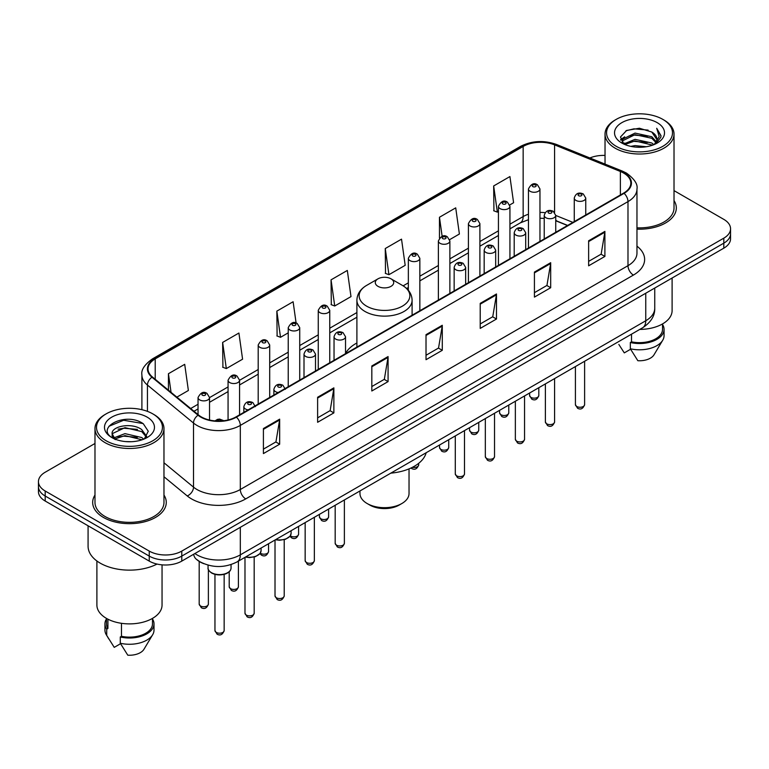 <?xml version="1.0" encoding="UTF-8"?>
<svg xmlns="http://www.w3.org/2000/svg" width="769" height="769" viewBox="0 0 769 769"><rect width="100%" height="100%" fill="white"/><g stroke="black" fill="none" stroke-linecap="round" stroke-linejoin="round"><path stroke-width="1.15" d="M356.903 342.984A40.632 23.454 0 0 0 345.531 353.567M567.484 225.509L555.737 220.761M203.852 563.696A22.993 13.275 180 0 1 197.373 560.111L196.326 559.236A15.332 10.257 129.5 0 1 193.653 554.257M94.981 443.482L45.188 472.233A22.993 13.275 0 0 0 38.45 481.625L38.45 491.631A22.993 13.275 0 0 0 45.188 501.023L149.253 561.11A22.993 13.275 0 0 0 181.782 561.11L723.812 248.166A22.993 13.275 0 0 0 730.55 238.775L730.55 233.766A22.993 13.275 0 0 1 723.812 243.158A22.993 13.275 0 0 0 730.55 233.766L730.55 228.768A22.993 13.275 0 0 0 723.812 219.376L674.019 190.625M38.45 481.625A22.993 13.275 0 0 0 45.188 491.007L149.253 551.094A22.993 13.275 0 0 0 181.782 551.094L181.782 556.102L723.812 243.158L181.782 556.102A22.993 13.275 0 0 1 149.253 556.102A22.993 13.275 0 0 0 181.782 556.102L181.782 561.11M45.188 491.007L45.188 496.015L149.253 556.102L45.188 496.015A22.993 13.275 0 0 1 38.45 486.623A22.993 13.275 0 0 0 45.188 496.015L45.188 501.023M94.981 495.044A36.797 21.244 0 0 0 92.674 502.436A36.797 21.244 0 0 0 103.45 517.45A36.797 21.244 0 0 0 143.553 522.055A36.797 21.244 0 0 0 166.267 502.436A36.797 21.244 0 0 0 163.97 495.044A36.797 21.244 0 0 1 166.267 502.436A36.797 21.244 0 0 1 143.553 522.055A36.797 21.244 0 0 1 103.45 517.45A36.797 21.244 0 0 1 92.674 502.436A36.797 21.244 0 0 1 94.981 495.044M623.649 173.063A24.531 14.159 180 0 1 630.83 183.07A24.531 14.159 180 0 1 623.649 193.086L235.987 416.904A24.531 14.159 180 0 1 198.546 415.01L152.473 377.021A24.531 14.159 180 0 1 148.032 368.899A24.531 14.159 180 0 1 155.213 358.883L523.151 146.456A24.531 14.159 180 0 1 554.574 144.87L620.372 171.468A24.531 14.159 180 0 1 623.649 173.063M624.082 172.814A25.146 14.515 0 0 0 620.727 171.179L554.92 144.582A25.146 14.515 0 0 0 522.718 146.206L154.78 358.633A25.146 14.515 0 0 0 151.964 377.223L198.037 415.212A25.146 14.515 0 0 0 236.419 417.154L624.082 193.336A25.146 14.515 0 0 0 624.082 172.814M263.411 428.544L263.411 453.585L279.666 444.194L279.666 419.153L263.411 428.544M263.411 449.144L275.936 441.906L279.608 419.989A6.133 3.537 -120 0 0 279.666 419.153M275.821 441.973L279.666 444.194M317.616 397.256L317.616 422.287L333.871 412.895L333.871 387.864L317.616 397.256M317.616 417.846L330.141 410.617L333.804 388.691A6.133 3.537 -120 0 0 333.871 387.864M330.026 410.675L333.871 412.895M371.821 365.957L371.821 390.988L388.076 381.607L388.076 356.566L371.821 365.957M371.821 386.547L384.337 379.319L388.009 357.402A6.133 3.537 -120 0 0 388.076 356.566M384.231 379.386L388.076 381.607M588.631 240.784L588.631 265.814L604.895 256.433L604.895 231.392L588.631 240.784M588.631 261.373L601.156 254.145L604.828 232.228A6.133 3.537 -120 0 0 604.895 231.392M601.041 254.203L604.895 256.433M534.426 272.072L534.426 297.113L550.691 287.721L550.691 262.69L534.426 272.072M534.426 292.672L546.951 285.434L550.623 263.517A6.133 3.537 -120 0 0 550.691 262.69M546.846 285.501L550.691 287.721M480.221 303.371L480.221 328.401L496.486 319.02L496.486 293.979L480.221 303.371M480.221 323.96L492.746 316.732L496.418 294.815A6.133 3.537 -120 0 0 496.486 293.979M492.641 316.799L496.486 319.02M426.016 334.659L426.016 359.7L442.281 350.308L442.281 325.277L426.016 334.659M426.016 355.259L438.541 348.03L442.213 326.104A6.133 3.537 -120 0 0 442.281 325.277M438.436 348.088L442.281 350.308M636.963 229.143A36.797 21.244 0 0 0 676.326 207.957A36.797 21.244 0 0 0 674.019 200.565A36.797 21.244 0 0 1 676.326 207.957A36.797 21.244 0 0 1 636.963 229.143M181.782 551.094L723.812 238.15A22.993 13.275 0 0 0 730.55 228.768M605.03 155.434A22.993 13.275 0 0 0 589.89 157.972M222.645 342.426L226.317 368.582L242.581 359.19L238.909 333.035L222.645 342.426L222.914 367.313M176.86 397.14L188.376 390.489L184.704 364.333L168.44 373.715L168.44 390.191M385.259 248.541L388.931 274.696L405.186 265.315L401.524 239.149L385.259 248.541L385.519 273.428M449.673 239.63L459.391 234.016L455.719 207.861L439.464 217.252L439.464 238.025M509.732 204.958L513.596 202.728L509.924 176.562L493.669 185.954L493.929 210.841M296.103 323.038L293.114 301.746L276.85 311.128L277.109 336.015M331.055 279.839L334.726 305.995L350.991 296.603L347.319 270.448L331.055 279.839L331.314 304.716M334.726 305.995L331.055 304.62M388.931 274.696L385.259 273.331M439.464 217.252L442.137 236.314M493.669 185.954L497.341 212.109L498.437 211.475M497.341 212.109L493.669 210.744M276.85 311.128L280.522 337.293L288.231 332.842M280.522 337.293L276.85 335.918M226.317 368.582L222.645 367.207M168.44 373.715L171.054 392.353M616.219 146.302A32.961 19.033 0 0 0 662.84 146.302A32.961 19.033 0 0 0 662.84 119.387L663.916 120.012A34.499 19.917 0 0 1 674.019 134.094A34.499 19.917 0 0 1 652.727 152.502A34.499 19.917 0 0 1 615.133 148.177A34.499 19.917 0 0 1 605.03 134.094A34.499 19.917 0 0 1 615.133 120.012L616.219 119.387A32.961 19.033 0 0 0 616.219 146.302M636.963 227.816A34.499 19.917 0 0 0 674.019 207.957L674.019 134.094M639.779 329.411A32.577 18.812 0 0 0 672.106 310.599L672.106 278.022M630.811 146.37L635.04 145.61L646.306 146.735M635.761 147.11L641.288 147.244M623.765 143.976L635.04 139.352L651.785 142.986L653.9 144.649M624.832 144.524L635.04 140.919L652.621 145.139M622.361 142.688L622.794 139.122L635.04 133.095L651.785 136.728L656.255 141.707M622.265 142.246L622.794 140.689L635.04 134.662L651.785 138.285L655.861 142.457M653.996 144.61A17.331 10.007 0 0 0 656.861 139.102A17.331 10.007 0 0 0 651.785 132.028L656.841 139.477M657.197 122.646A24.992 14.428 0 0 0 621.852 122.646A24.992 14.428 0 0 0 621.852 143.053A24.992 14.428 0 0 0 657.197 143.053A24.992 14.428 0 0 0 657.197 122.646M651.785 132.028L639.433 128.24L626.639 130.442L620.468 136.997L623.967 144.139M655.688 143.861L660.84 137.267L661.004 135.719L656.707 128.279L659.216 136.603L654.265 144.505M618.834 344.425L624.293 352.884L630.609 349.232M631.522 334.179L631.522 341.821A22.993 13.275 0 0 0 662.522 329.372L662.522 323.922M663.916 120.012L662.84 119.387A32.961 19.033 0 0 0 616.219 119.387M631.522 341.821L630.34 342.503L630.34 348.77L637.837 360.709A15.332 8.853 0 0 0 654.015 354.797L662.715 340.254A24.531 14.159 0 0 0 664.06 335.64L664.06 329.372A24.531 14.159 0 0 0 662.522 324.451M630.34 348.77A24.531 14.159 0 0 0 662.715 340.254M630.34 342.503A24.531 14.159 0 0 0 664.06 329.372M656.707 128.279L660.994 136.017M625.937 130.778L633.973 128.827L648.094 130.105M620.775 140.208L623.246 138.372M628.792 136.065L633.973 135.084L647.575 136.209M628.792 142.323L633.973 141.342L647.575 142.467M620.583 139.612L624.697 136.815M623.448 143.726L624.697 143.072M369.87 505.089L367.159 503.532L369.86 505.089A20.696 11.948 0 0 0 369.87 505.089A20.696 11.948 0 0 0 399.14 505.089L401.841 503.532A24.531 14.159 0 0 0 409.031 493.515L409.031 468.869M359.969 490.958L359.969 493.515A24.531 14.159 0 0 0 367.159 503.532A24.531 14.159 0 0 0 401.841 503.532M377.992 286.347A9.199 5.306 0 0 0 391.008 286.347A9.199 5.306 0 0 0 391.008 278.83L402.427 285.424A25.348 14.64 0 0 1 402.427 306.129A25.348 14.64 0 0 1 366.573 306.129A25.348 14.64 0 0 1 366.573 285.424C360.334 289.134 357.104 294.056 356.903 300.198A27.597 15.928 0 0 0 364.987 311.464A27.597 15.928 0 0 0 395.064 314.925A27.597 15.928 0 0 0 412.097 300.198C411.896 294.056 408.666 289.134 402.427 285.424L391.008 278.83A9.199 5.306 0 0 0 377.992 278.83A9.199 5.306 0 0 0 377.992 286.347M390.825 473.146A42.16 24.339 0 0 0 426.18 452.73M106.16 440.781A32.961 19.033 0 0 0 152.781 440.781A32.961 19.033 0 0 0 152.781 413.866L153.867 414.491A34.499 19.917 0 0 1 163.97 428.573A34.499 19.917 0 0 1 142.669 446.972A34.499 19.917 0 0 1 105.084 442.656A34.499 19.917 0 0 1 94.981 428.573A34.499 19.917 0 0 1 105.084 414.491L106.16 413.866A32.961 19.033 0 0 0 106.16 440.781M94.981 428.573L94.981 502.436A34.499 19.917 0 0 0 105.084 516.518A34.499 19.917 0 0 0 142.669 520.834A34.499 19.917 0 0 0 163.97 502.436L163.97 428.573M88.079 525.785L88.079 546.24A41.391 23.897 0 0 0 100.201 563.139A41.391 23.897 0 0 0 157.049 564.062M96.894 560.986L96.894 605.078A32.577 18.812 0 0 0 106.439 618.382A32.577 18.812 0 0 0 141.938 622.457A32.577 18.812 0 0 0 162.048 605.078L162.048 564.85M125.289 441.55L131.124 441.723M113.822 437.888L124.991 433.629L141.727 437.542L143.755 439.166M114.85 438.955L124.991 435.61L142.092 439.781M112.139 433.687L115.014 439.089M112.178 434.225C110.313 426.507 131.461 421.921 141.727 429.592L146.706 436.465M112.255 434.696L112.735 433.418L124.991 427.66L141.727 431.582L146.312 436.984M144.341 438.926L148.263 431.236L143.303 423.767C125.77 411.165 94.606 427.775 112.601 437.965L113.495 438.503M147.148 417.125A24.992 14.428 0 0 0 111.803 417.125A24.992 14.428 0 0 0 111.803 437.532A24.992 14.428 0 0 0 147.148 437.532A24.992 14.428 0 0 0 147.148 417.125M106.478 618.401L106.478 623.851A22.993 13.275 0 0 0 107.91 628.475L107.91 619.18M106.478 618.93A24.531 14.159 0 0 0 104.94 623.851L104.94 630.109A24.531 14.159 0 0 0 106.285 634.733A24.531 14.159 0 0 0 106.728 635.425L114.235 647.363L120.55 643.711M106.728 635.425L106.728 629.157L107.91 628.475M104.94 623.851A24.531 14.159 0 0 0 106.728 629.157M115.388 439.599C112.774 438.061 111.716 436.369 112.216 434.504M121.464 623.313L121.464 636.299A22.993 13.275 0 0 0 152.473 623.851L152.473 618.401M153.867 414.491L152.781 413.866A32.961 19.033 0 0 0 106.16 413.866M121.464 636.299L120.281 636.982L120.281 643.24L127.789 655.188A15.332 8.853 0 0 0 143.966 649.276L152.656 634.733A24.531 14.159 0 0 0 154.002 630.109L154.002 623.851A24.531 14.159 0 0 0 152.473 618.93M120.281 643.24A24.531 14.159 0 0 0 152.656 634.733M120.281 636.982A24.531 14.159 0 0 0 154.002 623.851M108.948 426.276L123.626 420.259L142.967 423.546M118.118 429.198L123.626 428.208L137.43 429.39M118.118 437.148L123.626 436.148L137.43 437.34M194.893 553.536A30.664 17.706 0 0 0 196.96 554.853A30.664 17.706 0 0 0 240.322 554.853L645.758 320.769A30.664 17.706 0 0 0 654.746 308.254C654.967 315.857 650.91 322.374 642.586 327.786L237.14 561.87A15.332 8.853 60 0 0 240.322 554.853L240.322 527.313M645.758 293.229L645.758 320.769A15.332 8.853 60 0 1 642.586 327.786M723.812 248.166L723.812 238.15M149.253 561.11L149.253 551.094M636.963 246.157A38.325 22.128 180 0 1 633.406 275.081L245.744 498.898A7.661 4.422 60 0 1 240.322 489.507L627.985 265.69A30.664 17.706 0 0 0 636.963 253.174L636.963 189.078A30.664 17.706 180 0 1 627.985 201.603A7.661 4.422 -120 0 0 624.082 193.336M245.744 498.898A38.325 22.128 180 0 1 191.539 498.898A38.325 22.128 180 0 1 187.242 495.938L163.97 476.751M198.037 415.212A7.661 5.123 129.5 0 0 193.519 423.056L193.519 487.142A30.664 17.706 0 0 0 196.96 489.507A30.664 17.706 0 0 0 240.322 489.507L240.322 425.411A30.664 17.706 180 0 1 193.519 423.056L147.446 385.058A30.664 17.706 180 0 1 141.9 374.907L141.9 409.694M636.963 189.078C637.982 184.291 634.463 178.946 626.399 173.054L622.361 171.103A7.661 3.585 112 0 0 620.727 171.179M622.361 171.103L556.564 144.495C543.866 140.006 531.812 140.66 520.402 146.456A7.661 4.422 60 0 1 522.718 146.206M154.78 358.633A7.661 4.422 -120 0 0 152.464 358.883C144.514 364.602 140.987 369.947 141.9 374.907M151.964 377.223A7.661 5.123 129.5 0 0 147.446 385.058L147.446 411.377M556.564 144.495A7.661 3.585 112 0 0 554.92 144.582M236.419 417.154A7.661 4.422 60 0 1 240.322 425.411L627.985 201.603L627.985 265.69A7.661 4.422 60 0 0 633.406 275.081M163.97 462.775L193.519 487.142A7.661 5.123 -50.5 0 1 187.242 495.938M155.213 358.883L155.213 379.29M620.372 171.468L620.372 194.98M554.574 144.87L554.574 212.369M572.905 222.385L555.737 215.445M545.154 212.667A24.531 14.159 0 0 0 539.963 212.417M528.457 214.234A24.531 14.159 0 0 0 523.151 216.56L509.934 224.192M523.151 146.456L523.151 216.56A13.794 7.969 60 0 1 520.296 222.875L509.934 228.864M498.437 230.835L479.904 241.533M468.408 248.166L449.875 258.865M438.378 265.507L419.845 276.206M408.349 282.838L403.129 285.847M356.903 312.541L329.757 328.219M318.26 334.851L299.727 345.55M288.231 352.192L269.698 362.891M258.201 369.524L239.563 380.29M228.066 386.922L209.533 397.621M198.037 404.263L190.664 408.522M567.647 225.413L557.314 221.241A13.794 6.46 -68 0 1 555.737 219.896M426.016 335.457L442.213 326.104M480.221 304.159L496.418 294.815M534.426 272.87L550.623 263.517M588.631 241.572L604.828 232.228M371.821 366.755L388.009 357.402M317.616 398.044L333.804 388.691M263.411 429.342L279.608 419.989M584.613 404.609C583.094 408.743 580.749 409.954 577.557 408.243L575.414 404.609A4.595 2.653 0 0 0 576.76 406.484A4.595 2.653 0 0 0 581.768 407.061A4.595 2.653 0 0 0 584.613 404.609L584.613 361.257M575.943 200.411A5.748 3.316 180 0 1 574.26 198.066C575.731 193.346 578.74 191.981 583.286 193.961L585.757 198.066A5.748 3.316 180 0 1 582.21 201.132A5.748 3.316 180 0 1 575.943 200.411M581.364 194.153A1.913 1.105 0 0 0 578.653 194.153A1.913 1.105 0 0 0 578.653 195.72A1.913 1.105 0 0 0 581.364 195.72A1.913 1.105 0 0 0 581.364 194.153M554.584 421.941C553.065 426.084 550.719 427.295 547.528 425.574L545.384 421.941A4.595 2.653 0 0 0 546.73 423.825A4.595 2.653 0 0 0 551.748 424.401A4.595 2.653 0 0 0 554.584 421.941L554.584 378.598M545.923 217.752A5.748 3.316 180 0 1 544.231 215.397C545.702 210.687 548.71 209.312 553.257 211.302L555.737 215.397A5.748 3.316 180 0 1 552.18 218.463A5.748 3.316 180 0 1 545.923 217.752M551.335 211.485A1.913 1.105 0 0 0 548.624 211.485A1.913 1.105 0 0 0 548.624 213.051A1.913 1.105 0 0 0 551.335 213.051A1.913 1.105 0 0 0 551.335 211.485M524.554 439.282C523.035 443.415 520.69 444.626 517.499 442.915L515.355 439.282A4.595 2.653 0 0 0 516.701 441.156A4.595 2.653 0 0 0 521.718 441.733A4.595 2.653 0 0 0 524.554 439.282L524.554 395.929M515.893 235.083A5.748 3.316 180 0 1 514.201 232.738C515.672 228.018 518.681 226.653 523.228 228.633L525.708 232.738A5.748 3.316 180 0 1 522.151 235.804A5.748 3.316 180 0 1 515.893 235.083M521.305 228.826A1.913 1.105 0 0 0 518.604 228.826A1.913 1.105 0 0 0 518.604 230.392A1.913 1.105 0 0 0 521.305 230.392A1.913 1.105 0 0 0 521.305 228.826M494.525 456.623C493.016 460.756 490.66 461.967 487.469 460.247L485.326 456.623A4.595 2.653 0 0 0 486.671 458.497A4.595 2.653 0 0 0 491.689 459.074A4.595 2.653 0 0 0 494.525 456.623L494.525 413.27M485.864 252.424A5.748 3.316 180 0 1 484.172 250.079C485.643 245.359 488.651 243.994 493.198 245.974L495.678 250.079A5.748 3.316 180 0 1 492.122 253.145A5.748 3.316 180 0 1 485.864 252.424M491.285 246.167A1.913 1.105 0 0 0 488.575 246.167A1.913 1.105 0 0 0 488.575 247.724A1.913 1.105 0 0 0 491.285 247.724A1.913 1.105 0 0 0 491.285 246.167M464.495 473.954C462.986 478.097 460.631 479.298 457.44 477.587L455.296 473.954A4.595 2.653 0 0 0 456.642 475.838A4.595 2.653 0 0 0 461.66 476.405A4.595 2.653 0 0 0 464.495 473.954L464.495 430.611M455.834 269.756A5.748 3.316 180 0 1 454.152 267.41C455.613 262.69 458.622 261.325 463.169 263.306L465.649 267.41A5.748 3.316 180 0 1 462.102 270.477A5.748 3.316 180 0 1 455.834 269.756M461.256 263.498A1.913 1.105 0 0 0 458.545 263.498A1.913 1.105 0 0 0 458.545 265.065A1.913 1.105 0 0 0 461.256 265.065A1.913 1.105 0 0 0 461.256 263.498M344.377 543.308C342.868 547.441 340.513 548.653 337.322 546.932L335.178 543.308A4.595 2.653 0 0 0 336.534 545.183A4.595 2.653 0 0 0 341.542 545.759A4.595 2.653 0 0 0 344.377 543.308L344.377 499.956M335.717 339.11A5.748 3.316 180 0 1 334.034 336.755C335.505 332.045 338.514 330.68 343.051 332.66L345.531 336.755A5.748 3.316 180 0 1 341.984 339.821A5.748 3.316 180 0 1 335.717 339.11M341.138 332.852A1.913 1.105 0 0 0 338.427 332.852A1.913 1.105 0 0 0 338.427 334.409A1.913 1.105 0 0 0 341.138 334.409A1.913 1.105 0 0 0 341.138 332.852M314.348 560.639C312.839 564.773 310.484 565.984 307.292 564.273L305.158 560.639A4.595 2.653 0 0 0 306.504 562.514A4.595 2.653 0 0 0 311.512 563.091A4.595 2.653 0 0 0 314.348 560.639L314.348 517.287M305.687 356.441A5.748 3.316 180 0 1 304.005 354.096C305.476 349.376 308.484 348.011 313.021 349.991L315.501 354.096A5.748 3.316 180 0 1 311.954 357.162A5.748 3.316 180 0 1 305.687 356.441M311.109 350.183A1.913 1.105 0 0 0 308.398 350.183A1.913 1.105 0 0 0 308.398 351.75A1.913 1.105 0 0 0 311.109 351.75A1.913 1.105 0 0 0 311.109 350.183M284.213 595.879C282.704 600.012 280.349 601.223 277.157 599.512L275.014 595.879A4.595 2.653 0 0 0 276.359 597.753A4.595 2.653 0 0 0 281.377 598.33A4.595 2.653 0 0 0 284.213 595.879L284.213 539.684M278.167 392.546A5.748 3.316 180 0 1 275.552 391.681A5.748 3.316 180 0 1 273.87 389.335C275.34 384.615 278.34 383.25 282.886 385.231L285.366 389.335M280.973 385.423A1.913 1.105 0 0 0 278.263 385.423A1.913 1.105 0 0 0 278.263 386.99A1.913 1.105 0 0 0 280.973 386.99A1.913 1.105 0 0 0 280.973 385.423M275.802 539.55A11.497 6.642 0 0 0 291.115 533.292L291.115 530.706M254.183 613.21C252.674 617.353 250.319 618.564 247.128 616.844L244.984 613.21A4.595 2.653 0 0 0 246.34 615.094A4.595 2.653 0 0 0 251.348 615.671A4.595 2.653 0 0 0 254.183 613.21L254.183 557.016M248.147 409.887A5.748 3.316 180 0 1 245.522 409.021A5.748 3.316 180 0 1 243.84 406.666C245.311 401.956 248.31 400.582 252.857 402.572L255.337 406.666M250.944 402.754A1.913 1.105 0 0 0 248.233 402.754A1.913 1.105 0 0 0 248.233 404.321A1.913 1.105 0 0 0 250.944 404.321A1.913 1.105 0 0 0 250.944 402.754M245.772 556.891A11.497 6.642 0 0 0 261.085 550.623L261.085 548.047M231.056 567.964C230.96 570.56 229.095 572.559 225.461 573.953C220.405 575.481 215.781 575.174 211.59 573.011C208.832 570.934 207.659 569.252 208.063 567.964A11.497 6.642 0 0 0 211.427 572.655A11.497 6.642 0 0 0 223.962 574.097A11.497 6.642 0 0 0 231.056 567.964L231.056 564.571M224.154 630.551C222.645 634.685 220.29 635.896 217.098 634.185L214.955 630.551A4.595 2.653 0 0 0 216.31 632.426A4.595 2.653 0 0 0 221.318 633.002A4.595 2.653 0 0 0 224.154 630.551L224.154 574.356M221.472 420.96A1.913 1.105 0 0 0 220.914 420.095A1.913 1.105 0 0 0 218.694 419.893A1.913 1.105 0 0 0 217.665 421.037M530.956 397.381A4.595 2.653 0 0 0 535.974 397.958A4.595 2.653 0 0 0 538.809 395.497C537.291 399.64 534.945 400.851 531.754 399.13L529.61 395.497A4.595 2.653 0 0 0 530.956 397.381M539.963 241.408L539.963 188.953A5.748 3.316 180 0 1 536.406 192.019A5.748 3.316 180 0 1 530.149 191.308A5.748 3.316 180 0 1 528.457 188.953L528.457 248.041M532.859 186.607A1.913 1.105 0 0 0 535.57 186.607A1.913 1.105 0 0 0 535.57 185.041A1.913 1.105 0 0 0 532.859 185.041A1.913 1.105 0 0 0 532.859 186.607M500.927 414.712A4.595 2.653 0 0 0 505.944 415.289A4.595 2.653 0 0 0 508.78 412.838C507.271 416.971 504.916 418.182 501.724 416.471L499.581 412.838A4.595 2.653 0 0 0 500.927 414.712M509.934 258.74L509.934 206.294A5.748 3.316 180 0 1 506.377 209.36A5.748 3.316 180 0 1 500.119 208.639A5.748 3.316 180 0 1 498.437 206.294L498.437 265.382M502.83 203.948A1.913 1.105 0 0 0 505.541 203.948A1.913 1.105 0 0 0 505.541 202.382A1.913 1.105 0 0 0 502.83 202.382A1.913 1.105 0 0 0 502.83 203.948M470.897 432.053A4.595 2.653 0 0 0 475.915 432.63A4.595 2.653 0 0 0 478.751 430.179C477.241 434.312 474.886 435.523 471.695 433.812L469.551 430.179A4.595 2.653 0 0 0 470.897 432.053M479.904 276.081L479.904 223.635A5.748 3.316 180 0 1 476.357 226.701A5.748 3.316 180 0 1 470.09 225.98A5.748 3.316 180 0 1 468.408 223.635L468.408 282.713M472.8 221.28A1.913 1.105 0 0 0 475.511 221.28A1.913 1.105 0 0 0 475.511 219.723A1.913 1.105 0 0 0 472.8 219.723A1.913 1.105 0 0 0 472.8 221.28M440.868 449.394A4.595 2.653 0 0 0 445.885 449.961A4.595 2.653 0 0 0 448.721 447.51C447.212 451.653 444.857 452.864 441.666 451.143L439.522 447.51A4.595 2.653 0 0 0 440.868 449.394M449.875 293.412L449.875 240.966A5.748 3.316 180 0 1 446.328 244.033A5.748 3.316 180 0 1 440.06 243.312A5.748 3.316 180 0 1 438.378 240.966L438.378 300.054M442.771 238.621A1.913 1.105 0 0 0 445.482 238.621A1.913 1.105 0 0 0 445.482 237.054A1.913 1.105 0 0 0 442.771 237.054A1.913 1.105 0 0 0 442.771 238.621M412.415 467.321A4.595 2.653 0 0 0 418.692 464.851C417.183 468.984 414.827 470.195 411.636 468.484L410.982 468.013M419.845 310.753L419.845 258.307A5.748 3.316 180 0 1 416.298 261.373A5.748 3.316 180 0 1 410.031 260.653A5.748 3.316 180 0 1 408.349 258.307L408.349 290.307M412.742 255.962A1.913 1.105 0 0 0 415.452 255.962A1.913 1.105 0 0 0 415.452 254.395A1.913 1.105 0 0 0 412.742 254.395A1.913 1.105 0 0 0 412.742 255.962M320.76 518.739A4.595 2.653 0 0 0 325.768 519.315A4.595 2.653 0 0 0 328.613 516.864C327.094 520.998 324.739 522.209 321.548 520.488L319.414 516.864A4.595 2.653 0 0 0 320.76 518.739M329.757 362.766L329.757 310.32A5.748 3.316 180 0 1 326.21 313.387A5.748 3.316 180 0 1 319.942 312.666A5.748 3.316 180 0 1 318.26 310.32L318.26 369.399M322.653 307.965A1.913 1.105 0 0 0 325.364 307.965A1.913 1.105 0 0 0 325.364 306.408A1.913 1.105 0 0 0 322.653 306.408A1.913 1.105 0 0 0 322.653 307.965M290.346 535.82A4.595 2.653 0 0 0 290.73 536.07A4.595 2.653 0 0 0 295.738 536.647A4.595 2.653 0 0 0 298.583 534.195C297.065 538.329 294.71 539.54 291.518 537.829L289.98 536.339M299.727 380.097L299.727 327.652A5.748 3.316 180 0 1 296.18 330.718A5.748 3.316 180 0 1 289.913 329.997A5.748 3.316 180 0 1 288.231 327.652L288.231 386.74M292.624 325.306A1.913 1.105 0 0 0 295.334 325.306A1.913 1.105 0 0 0 295.334 323.739A1.913 1.105 0 0 0 292.624 323.739A1.913 1.105 0 0 0 292.624 325.306M260.316 553.161A4.595 2.653 0 0 0 260.701 553.411A4.595 2.653 0 0 0 265.709 553.988A4.595 2.653 0 0 0 268.554 551.536C267.035 555.67 264.68 556.881 261.489 555.17L259.951 553.67M269.698 397.438L269.698 344.993A5.748 3.316 180 0 1 266.151 348.059A5.748 3.316 180 0 1 259.884 347.338A5.748 3.316 180 0 1 258.201 344.993L258.201 404.071M262.594 342.647A1.913 1.105 0 0 0 265.305 342.647A1.913 1.105 0 0 0 265.305 341.08A1.913 1.105 0 0 0 262.594 341.08A1.913 1.105 0 0 0 262.594 342.647M230.565 588.65A4.595 2.653 0 0 0 235.574 589.227A4.595 2.653 0 0 0 238.409 586.776C236.9 590.909 234.545 592.12 231.354 590.4L229.21 586.776A4.595 2.653 0 0 0 230.565 588.65M239.563 414.837L239.563 380.222A5.748 3.316 180 0 1 236.016 383.289A5.748 3.316 180 0 1 229.748 382.578A5.748 3.316 180 0 1 228.066 380.222L228.066 419.961M232.459 377.877A1.913 1.105 0 0 0 235.17 377.877A1.913 1.105 0 0 0 235.17 376.31A1.913 1.105 0 0 0 232.459 376.31A1.913 1.105 0 0 0 232.459 377.877M200.536 605.982A4.595 2.653 0 0 0 205.544 606.558A4.595 2.653 0 0 0 208.38 604.107C206.871 608.241 204.516 609.452 201.324 607.741L199.19 604.107A4.595 2.653 0 0 0 200.536 605.982M209.533 420.037L209.533 397.563A5.748 3.316 180 0 1 205.986 400.63A5.748 3.316 180 0 1 199.719 399.909A5.748 3.316 180 0 1 198.037 397.563L198.037 414.597M202.43 395.218A1.913 1.105 0 0 0 205.14 395.218A1.913 1.105 0 0 0 205.14 393.651A1.913 1.105 0 0 0 202.43 393.651A1.913 1.105 0 0 0 202.43 395.218M237.14 561.87C224.808 568.07 212.465 568.07 200.132 561.87L196.326 559.236M654.746 308.254L654.746 288.048M520.402 146.456L152.464 358.883M557.314 221.241L555.737 220.645M544.231 218.377L539.963 218.242M528.457 219.694L520.296 222.875M498.437 235.497L479.904 246.195M468.408 252.838L449.875 263.536M438.378 270.169L419.845 280.868M408.349 287.51L406.628 288.5M356.903 317.213L329.757 332.881M318.26 339.523L299.727 350.222M288.231 356.854L269.698 367.553M258.201 374.195L239.563 384.952M228.066 391.594L209.533 402.293M198.037 408.925L193.999 411.261M622.198 142.505L622.198 141.458M605.03 164.095L605.03 134.094M412.097 315.223L412.097 300.198M356.903 347.088L356.903 300.198M377.992 278.83L366.573 285.424M108.775 638.904L106.285 634.733M575.414 404.609L575.414 366.573M574.26 221.597L574.26 198.066M585.757 214.964L585.757 198.066M545.384 421.941L545.384 383.904M544.231 238.938L544.231 215.397M555.737 232.296L555.737 215.397M515.355 439.282L515.355 401.245M514.201 256.269L514.201 232.738M525.708 249.637L525.708 232.738M485.326 456.623L485.326 418.576M484.172 273.61L484.172 250.079M495.678 266.968L495.678 250.079M455.296 473.954L455.296 435.917M454.152 290.951L454.152 267.41M465.649 284.309L465.649 267.41M335.178 543.308L335.178 505.262M334.034 360.296L334.034 336.755M345.531 353.653L345.531 336.755M305.158 560.639L305.158 522.603M304.005 377.627L304.005 354.096M315.501 370.994L315.501 354.096M275.014 595.879L275.014 540.001M273.87 395.035L273.87 389.335M291.115 533.292L290.086 536.195L285.52 539.28L279.656 540.251L275.408 539.78M244.984 613.21L244.984 557.342M243.84 412.367L243.84 406.666M261.085 550.623L260.057 553.536L255.491 556.612L249.627 557.592L245.378 557.112M214.955 630.551L214.955 574.356M208.063 567.964L208.063 565.128M215.041 420.903L217.454 419.393L219.54 419.067L223.904 420.72M538.809 395.497L538.809 387.701M539.963 188.953L537.483 184.858C534.147 182.445 531.139 183.81 528.457 188.953M529.61 395.497L529.61 393.017M508.78 412.838L508.78 405.042M509.934 206.294L507.453 202.189C504.118 199.786 501.109 201.151 498.437 206.294M499.581 412.838L499.581 410.348M478.751 430.179L478.751 422.373M479.904 223.635L477.424 219.53C474.089 217.118 471.08 218.492 468.408 223.635M469.551 430.179L469.551 427.689M448.721 447.51L448.721 439.714M449.875 240.966L447.395 236.862C444.059 234.458 441.05 235.823 438.378 240.966M439.522 447.51L439.522 445.02M418.692 464.851L418.692 463.313M419.845 258.307L417.365 254.203C414.03 251.799 411.021 253.164 408.349 258.307M328.613 516.864L328.613 509.059M329.757 310.32L327.277 306.216C323.941 303.803 320.942 305.178 318.26 310.32M319.414 516.864L319.414 514.374M298.583 534.195L298.583 526.4M299.727 327.652L297.247 323.547C293.912 321.144 290.913 322.509 288.231 327.652M268.554 551.536L268.554 543.731M269.698 344.993L267.218 340.888C263.892 338.475 260.883 339.85 258.201 344.993M238.409 586.776L238.409 561.139M239.563 380.222L237.083 376.128C233.747 373.715 230.748 375.08 228.066 380.222M229.21 586.776L229.21 571.78M208.38 604.107L208.38 569.627M209.533 397.563L207.053 393.459C203.718 391.056 200.719 392.421 198.037 397.563M199.19 604.107L199.19 561.428"/></g></svg>
